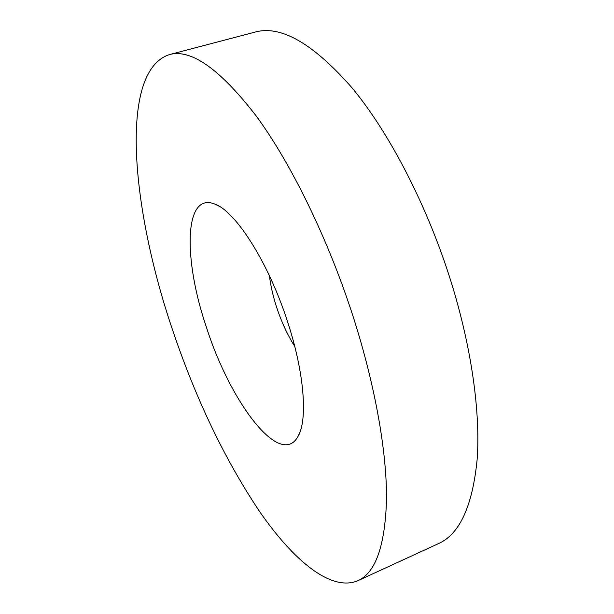 <?xml version="1.0" encoding="UTF-8"?>
<svg xmlns="http://www.w3.org/2000/svg" width="614" height="614" viewBox="0 0 614 614"><rect width="100%" height="100%" fill="white"/><g stroke="black" fill="none" stroke-linecap="round" stroke-linejoin="round"><path stroke-width="0.92" d="M287.713 322.22C268.817 262.999 235.661 211.254 214.915 204.124C183.647 191.33 183.317 259.814 206.481 327.416C230.173 402.047 280.337 469.058 298.105 436.278C307.798 419.807 304.375 372.944 287.713 322.22M269.423 275.747C270.636 285.679 273.007 296.078 276.523 306.946C281.373 321.698 287.436 334.83 294.72 346.342M172.442 329.588C195.851 399.138 224.985 459.909 259.86 511.915C293.684 560.643 331.046 591.965 357.801 580.737C375.568 572.939 385.147 545.769 386.528 499.228C386.851 452.495 375.407 386.436 353.587 318.014C328.521 239.69 291.259 163.623 256.176 115.916C219.904 68.983 190.939 48.552 169.28 54.631C118.187 71.6 131.895 210.234 172.442 329.588M357.801 580.737L438.496 543.597C459.602 534.211 472.481 506.243 477.124 459.679C480.562 413.038 471.729 348.276 451.136 281.964C427.467 206.074 389.614 133.215 352.206 88.025C313.34 43.617 281.005 24.967 255.201 32.066L169.28 54.631M218.784 206.035L214.915 204.124M299.878 432.348L298.105 436.278"/></g></svg>
